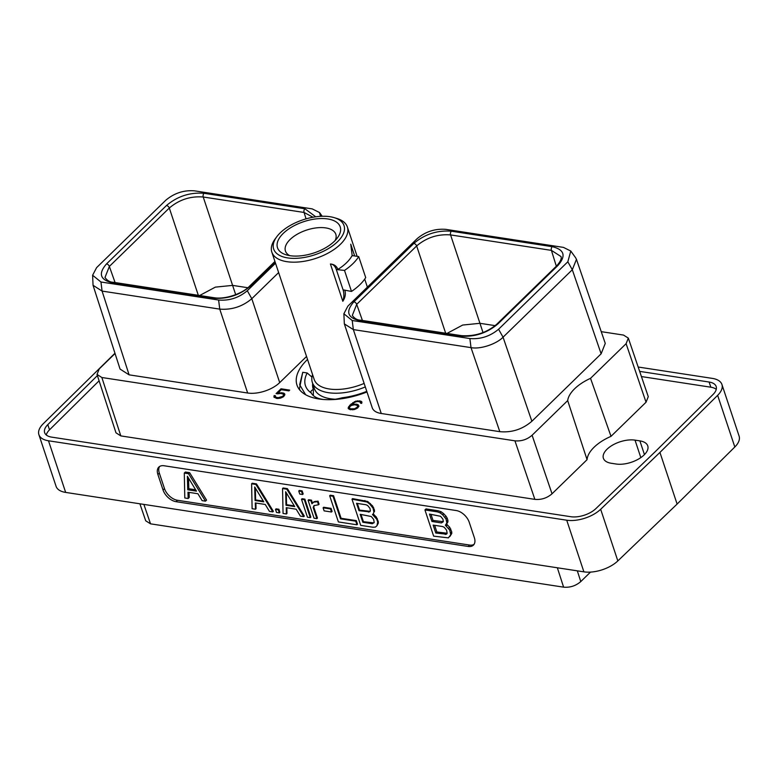 <?xml version="1.0" encoding="UTF-8"?>
<svg xmlns="http://www.w3.org/2000/svg" width="778" height="778" viewBox="0 0 778 778"><rect width="100%" height="100%" fill="white"/><g stroke="black" fill="none" stroke-linecap="round" stroke-linejoin="round"><path stroke-width="1.17" d="M450.695 534.496L449.723 530.071L445.395 525.257L446.854 522.933L446.057 519.062L442.682 514.812L440.047 512.809L437.275 511.846L424.944 509.96L433.647 536.139L448.381 537.87L451.775 533.445L451.726 531.831L449.713 527.251L446.679 524.333M450.647 532.872L451.726 531.831M449.888 536.499L451.775 533.445M424.944 509.96L426.023 508.909L438.354 510.796L437.275 511.846M440.047 512.809L441.126 511.759L438.354 510.796M442.682 514.812L443.752 513.762L441.126 511.759M444.967 517.282L446.047 516.242L443.752 513.762M446.057 519.062L447.136 518.022L446.047 516.242M446.805 521.318L447.885 520.268L447.136 518.022M446.854 522.933L447.924 521.882L447.885 520.268M446.047 524.946L447.924 521.882M446.329 525.802L447.408 524.761M159.626 466.46A12.39 7.488 -134.2 0 0 159.325 473.082L164.489 488.603A12.39 7.488 -134.2 0 0 177.472 500.273L469.601 545.057A12.39 7.488 -134.2 0 0 474.055 544.357M188.15 498.504L187.975 492.211L197.913 493.738L202.134 500.653L205.489 501.168L206.559 500.118L189.638 472.674L185.378 472.022L184.298 473.073L184.794 497.988L188.15 498.504L189.219 497.453L189.083 492.386M164.09 465.759A12.39 7.488 -134.2 0 0 158.829 467.082A12.39 7.488 -134.2 0 0 157.885 474.483L163.049 490.004A12.39 7.488 -134.2 0 0 176.032 501.674L468.161 546.448A12.39 7.488 -134.2 0 0 473.423 545.135A12.39 7.488 -134.2 0 0 474.366 537.724L469.202 522.203A12.39 7.488 -134.2 0 0 456.219 510.543L164.09 465.759M114.959 353.241L43.179 423.816A25.343 12.623 -18.4 0 0 38.9 434.688A25.343 12.623 -18.4 0 0 48.489 440.776L566.724 520.21A25.343 12.623 -18.4 0 0 600.665 509.279L659.939 452.426L677.113 504.066L617.839 560.919A25.343 12.623 161.6 0 1 583.899 571.849L566.724 520.21M48.489 440.776L65.663 492.416L583.899 571.849M65.663 492.416A25.343 12.623 161.6 0 1 56.074 486.328L38.9 434.688M659.939 452.426L717.637 395.35A25.343 12.623 -18.4 0 0 721.926 384.478L739.1 436.118A25.343 12.623 161.6 0 1 734.821 446.99L677.113 504.066M721.926 384.478A25.343 12.623 -18.4 0 0 712.337 378.39L638.174 367.022M97.396 375.579L47.798 424.642A18.672 9.297 -18.4 0 0 44.647 432.656A18.672 9.297 -18.4 0 0 51.708 437.139L570.819 516.718A18.672 9.297 -18.4 0 0 595.831 508.656L655.212 451.707L713.018 394.514A18.672 9.297 -18.4 0 0 716.178 386.51A18.672 9.297 -18.4 0 0 709.108 382.027L639.662 371.378M716.256 389.36A18.672 9.297 -18.4 0 0 710.829 387.201L641.422 376.562M99.088 380.792L49.52 429.826A18.672 9.297 -18.4 0 0 46.281 434.98M611.265 463.27A20.811 10.367 161.6 0 1 603.388 458.271A20.811 10.367 161.6 0 1 612.675 445.065A20.811 10.367 161.6 0 1 635.023 440.134L639.886 440.883A20.811 10.367 161.6 0 1 647.763 445.882A20.811 10.367 161.6 0 1 638.475 459.088A20.811 10.367 161.6 0 1 616.137 464.019L611.265 463.27M628.332 338.119L648.269 396.663L646.041 402.226L611.012 436.341A37.538 18.701 -18.4 0 0 587.069 459.672L552.03 493.787C547.051 498.085 541.323 499.943 534.865 499.369L120.814 435.904L115.98 432.811L97.017 374.413L101.85 377.505L514.929 440.825C521.386 441.398 527.105 439.541 532.094 435.242L567.677 400.592A37.538 18.701 161.6 0 1 590.531 378.332L626.105 343.681L628.332 338.119L623.509 335.075L601.238 331.661M590.502 572.102L580.777 581.574C575.788 585.863 570.06 587.73 563.603 587.157L150.533 523.837L145.71 520.793L139.884 503.794M247.842 287.724L232.603 285.39L215.35 287.131L199.654 295.514M275.14 262.089L250.604 285.983C239.643 295.222 227.118 299.287 213.055 298.188L112.217 282.735A2.704 1.682 -81.3 0 1 113.364 282.288C110.048 282.239 107.257 280.644 104.991 277.483L109.358 266.416L169.312 208.018C179.203 199.674 190.513 195.998 203.223 196.999L304.062 212.452L313.019 217.237M115.076 282.55L109.358 266.416A2.704 1.634 45.8 0 0 106.528 263.898L166.492 205.499C177.452 196.27 189.968 192.205 204.04 193.294L304.879 208.757L315.742 216.799M112.217 282.735C100.022 279.798 98.125 273.525 106.528 263.898M320.526 216.333L319.525 212.53L312.211 208.883L194.549 190.843C183.89 189.988 174.321 193.1 165.86 200.17L96.608 267.622L92.611 275.247L100.955 282.006L218.618 300.045C229.364 300.882 238.924 297.77 247.307 290.719L275.519 263.236M92.611 275.247L93.049 285.293L102.083 291.089L219.746 309.119C231.766 310.052 242.454 306.581 251.8 298.703L278.631 272.572M306.542 356.47L279.71 382.601A23.836 11.874 161.6 0 1 247.657 393.016L129.099 374.84L120.065 369.073L93.049 285.293M115.047 353.513L99.253 368.898L97.017 374.413M576.459 259.356L605.265 343.399L601.122 353.805L531.87 421.258C522.553 429.271 511.866 432.743 499.816 431.673L381.259 413.497A23.836 11.874 161.6 0 1 372.244 407.779L344.333 323.881L353.348 329.6L471.011 347.63C480.619 349.536 496.802 343.808 503.055 337.195L572.307 269.742L576.459 259.356L575.632 257.761L570.789 251.051L563.476 247.394L445.813 229.364C435.067 228.528 425.508 231.63 417.125 238.681L347.873 306.133L343.876 313.767L352.22 320.517L469.883 338.556C480.541 339.412 490.111 336.31 498.572 329.24L567.823 261.787L570.789 251.051M366.983 391.976A57.912 28.844 161.6 0 1 296.963 385.052A57.912 28.844 161.6 0 1 307.077 359.893A57.912 28.844 161.6 0 1 307.534 359.455M277.727 393.863L280.654 393.415L283.173 394.028L283.513 395.263L282.735 396.333L278.096 397.733L275.577 397.12L275.412 395.759L274.157 395.564L273.944 397.111L277.279 398.492L280.595 398.132L283.6 396.644L284.806 394.903L284.806 394.038L283.017 392.9L277.795 393.084L281.266 389.7L288.92 390.877L289.688 390.118L281.014 388.786L276.073 393.61L277.727 393.863M359.008 406.058L357.024 404.249L351.588 404.638L354.564 402.352L356.995 401.545L359.669 401.72L360.642 403.208L361.673 403.374L361.926 402.051L361.225 401.302L355.799 401.117L349.779 405.241L348.213 408.499L350.003 409.636L354.603 409.481L357.608 407.993L359.008 406.058M567.677 400.592L587.069 459.672M611.012 436.341L590.531 378.332M497.939 323.901C486.989 333.13 474.473 337.195 460.391 336.106L359.553 320.643C347.367 317.716 345.471 311.443 353.873 301.815L413.828 243.417C424.778 234.188 437.294 230.123 451.376 231.212L552.215 246.675C564.41 249.602 566.306 255.874 557.904 265.502L497.939 323.901A2.704 1.634 -134.2 0 0 496.792 324.193C486.853 332.683 475.105 336.504 461.539 335.658L360.7 320.196C357.209 320.108 354.408 318.503 352.327 315.391L356.694 304.334L416.658 245.936C426.548 237.582 437.849 233.915 450.569 234.917L551.408 250.37L560.977 256.536C561.862 258.51 560.452 261.593 556.756 265.794L496.792 324.193M343.876 313.767L344.333 323.881M362.412 320.458L356.694 304.334A2.704 1.634 45.8 0 0 353.873 301.815M445.668 333.227L416.658 245.936A2.704 1.634 45.8 0 0 413.828 243.417M495.178 325.642L479.948 323.308L462.696 325.048L446.99 333.431M483.021 332.566L450.569 234.917A2.704 1.682 98.7 0 1 451.376 231.212M556.328 266.212L551.408 250.37A2.704 1.682 98.7 0 1 552.215 246.675M310.976 392.433L311.268 392.997A31.441 15.657 -18.4 0 0 323.395 399.474M331.399 399.649A31.441 15.657 -18.4 0 0 342.271 397.752A50.055 24.925 -18.4 0 0 366.778 391.334M311.949 377.106L307.184 372.973A50.055 24.925 161.6 0 0 311.268 392.997C310.364 391.742 311.054 390.556 313.359 389.457A43.772 21.794 161.6 0 1 313.145 388.864A43.772 21.794 161.6 0 1 312.698 383.544M313.32 395.555L313.359 389.457A43.772 21.794 -18.4 0 1 313.067 384.663M312.571 374.588A42.508 21.171 -18.4 0 0 312.348 382.494L314.361 388.543A42.508 21.171 -18.4 0 0 330.436 398.754A42.508 21.171 161.6 0 0 335.25 399.231M307.184 372.973L302.749 372.292L299.666 384.77L305.628 394.728M299.968 390.245L299.413 388.835L302.749 372.292M365.31 386.938A42.508 21.171 161.6 0 1 328.423 392.696A42.508 21.171 -18.4 0 1 312.348 382.494M276.705 236.833A37.072 18.458 -18.4 0 0 287.695 257.917A37.072 18.458 161.6 0 0 335.775 243.339A37.072 18.458 161.6 0 0 334.297 217.675A37.072 18.458 161.6 0 0 329.998 216.712A37.072 18.458 -18.4 0 0 276.705 236.833L275.081 239.041A39.804 19.82 -18.4 0 0 271.833 252.13L314.176 379.411A39.804 19.82 -18.4 0 0 329.23 388.971A39.804 19.82 161.6 0 0 364.143 383.418M271.833 252.13A39.804 19.82 -18.4 0 0 286.887 261.68A39.804 19.82 161.6 0 0 329.609 252.266A39.804 19.82 161.6 0 0 347.367 227.001L357.131 256.341M334.297 217.675L336.923 218.472A39.804 19.82 161.6 0 1 347.367 227.001M343.079 289.854L351.5 291.439L344.508 270.423L338.012 269.723C336.796 266.232 334.258 264.316 330.417 263.995L342.826 301.29A12.516 7.78 98.7 0 0 343.079 289.854L336.291 269.46A12.516 7.78 98.7 0 0 331.175 264.073M344.79 290.116C345.957 293.773 345.296 297.497 342.826 301.29M330.417 263.995L331.36 264.092M351.5 291.439A47.983 23.894 161.6 0 0 365.709 277.59L358.716 256.584L352.113 255.573A39.804 19.82 161.6 0 1 337.905 269.412M352.22 255.884L350.752 244.185L354.671 255.972M327.703 218.949A33.046 16.455 -18.4 0 0 284.855 231.932A33.046 16.455 -18.4 0 0 286.168 254.814A33.046 16.455 -18.4 0 0 289.99 255.68A33.046 16.455 -18.4 0 0 337.506 237.737A33.046 16.455 -18.4 0 0 327.703 218.949M335.153 240.519A26.54 13.216 -18.4 0 0 335.814 234.295A26.54 13.216 -18.4 0 0 325.778 227.915A26.54 13.216 -18.4 0 0 297.293 234.197A26.54 13.216 -18.4 0 0 285.448 251.041A26.54 13.216 -18.4 0 0 289.708 255.631M358.716 256.584A47.983 23.894 161.6 0 1 344.508 270.423M281.014 388.786L281.325 389.71M277.843 393.25L277.289 393.794M277.795 393.084L278.018 393.785M279.992 392.657L280.255 393.425M281.471 392.657L281.772 393.58M283.017 392.9L283.367 393.931L282.686 393.833M284.106 393.279L284.456 394.32L283.367 393.931M273.944 396.245L274.294 397.49M274.157 395.564L274.294 397.286M275.208 396.712L274.508 396.605M275.159 396.576L275.577 397.12M276.472 397.49L276.783 398.414M276.414 398.355L275.927 398.151M278.096 397.733L278.349 398.492M279.399 397.704L279.603 398.326M280.654 397.422L280.858 398.025M281.831 396.897L282.044 397.539M282.735 396.333L282.959 397.023M283.163 395.914L283.445 396.741M283.513 395.263L283.746 396.508M283.581 394.572L283.853 396.294M348.213 407.633L348.563 408.868M348.67 406.612L348.563 408.674M349.779 405.241L350.129 406.272L349.021 407.653M351.16 403.899L351.5 404.939L350.129 406.272M352.784 402.605L353.047 403.393M354.262 401.74L354.486 402.401M355.799 401.117L356.013 401.769M357.647 400.748L357.89 401.477M359.115 400.758L359.417 401.681M360.136 400.913L360.486 401.954L359.942 401.866M361.225 401.302L361.566 402.333L360.486 401.954M360.7 402.586L360.924 403.257M351.588 404.638L351.812 405.299M354.272 404.035L354.515 404.764M355.74 404.045L356.042 404.968M357.024 404.249L357.374 405.28L356.839 405.192M358.113 404.628L358.464 405.659L357.374 405.28M358.95 406.194L358.464 405.659M357.588 405.902L357.374 407.069L354.661 408.771L350.47 408.829L349.439 407.964L349.857 406.622L351.403 405.435L354.661 404.755L357.18 405.377L357.948 407.653M350.538 409.714L349.439 407.964M357.724 406.398L358.065 407.439M357.374 407.069L357.666 407.935M356.742 407.682L356.966 408.362M355.838 408.246L356.052 408.888M354.661 408.771L354.865 409.374M353.406 409.043L353.62 409.675M352.366 409.121L352.609 409.841M350.47 408.829L350.781 409.753M349.847 408.499L350.197 409.539M306.055 218.851L304.062 212.452A2.704 1.682 98.7 0 1 304.879 208.757M235.685 294.658L203.223 196.999A2.704 1.682 98.7 0 1 204.04 193.294M198.322 295.309L169.312 208.018A2.704 1.634 45.8 0 0 166.492 205.499M205.489 501.168L188.568 473.724L189.638 472.674M188.568 473.724L184.298 473.073M187.381 476.253L196.474 491.132L187.741 489.79L187.381 476.253M187.741 489.79L188.821 488.74L188.539 478.149M195.657 489.79L188.821 488.74M449.723 530.071L450.793 529.03M429.475 514.083L440.591 516.291L442.925 519.15L443.314 521.727L441.408 522.933L431.936 521.474L429.475 514.083M446.582 530.158L447.156 533.28L446.543 534.185L435.787 533.037L433.142 525.092L442.604 526.541L444.248 527.299L446.582 530.158M448.634 528.291L449.713 527.251M431.936 521.474L433.015 520.433L430.983 514.316M443.314 521.688L433.015 520.433M441.408 522.933L442.478 521.882M447.156 533.241L436.857 531.987L434.639 525.325M445.249 534.486L446.329 533.445M435.787 533.037L436.857 531.987M254.698 486.979L255.067 500.517L263.791 501.849L254.698 486.979M255.32 487.991L255.641 499.953L255.067 500.517M251.615 483.79L255.884 484.451L272.806 511.885L269.451 511.379L265.23 504.455L255.301 502.938L255.466 509.23L252.111 508.715L251.615 483.79L252.189 483.235L256.458 483.887L255.884 484.451M255.884 503.026L256.04 508.676L255.466 509.23M256.458 483.887L273.379 511.331L272.806 511.885M255.641 499.953L263.353 501.139M278.32 509.823L279.341 512.887L276.511 512.459L275.5 509.395L278.32 509.823L278.894 509.269L279.915 512.332L279.341 512.887M275.5 509.395L276.073 508.831L278.894 509.269M282.55 488.535L283.124 487.981L287.393 488.633L304.315 516.077L303.741 516.631L300.396 516.115L296.165 509.201L286.236 507.674L286.401 513.976L283.056 513.461L282.55 488.535L286.819 489.187L303.741 516.631M286.829 507.771L286.975 513.412L286.401 513.976M286.255 492.727L286.576 504.698L294.288 505.885M287.393 488.633L286.819 489.187M294.726 506.595L285.643 491.725L286.003 505.262L294.726 506.595M286.576 504.698L286.003 505.262M304.315 499.709L310.276 517.633L307.456 517.195L301.485 499.272L304.315 499.709L304.888 499.145L310.85 517.078L310.276 517.633M301.485 499.272L302.059 498.717L304.888 499.145M301.572 491.453L302.593 494.516L299.763 494.079L298.742 491.015L301.572 491.453L302.146 490.889L303.167 493.952L302.593 494.516M298.742 491.015L299.316 490.461L302.146 490.889M314.37 505.418L313.748 506.974L317.443 518.08L316.87 518.644L314.049 518.206L308.078 500.283L310.908 500.721L311.939 503.794L313.602 502.189L317.492 501.693L318.513 504.766L313.942 505.622L313.174 507.528L316.87 518.644M312.425 503.074L314.176 501.635L318.066 501.139L319.087 504.212L318.513 504.766M308.078 500.283L308.652 499.729L311.482 500.157L312.445 503.055M313.748 506.974L313.174 507.528M311.482 500.157L310.908 500.721M314.176 501.635L313.602 502.189M315.547 501.304L314.964 501.868M318.066 501.139L317.492 501.693M330.494 508.948L331.516 512.012L324.115 510.874L323.103 507.81L330.494 508.948L331.068 508.384L332.089 511.447L331.516 512.012M323.103 507.81L323.677 507.256L331.068 508.384M338.391 521.941L329.678 495.761L333.013 496.267L340.521 518.838L355.74 521.172L356.937 524.79L338.391 521.941M333.013 496.267L333.587 495.712L330.251 495.197L329.678 495.761M333.587 495.712L341.095 518.284L356.314 520.608L357.51 524.226L356.937 524.79M356.314 520.608L355.74 521.172M341.095 518.284L340.521 518.838M374.208 522.505L373.635 519.383L371.3 516.524L360.195 514.316L362.84 522.262L372.302 523.711L374.208 522.505M373.1 514.17L372.448 514.482L376.776 519.296L377.709 522.096L376.951 525.724L375.434 527.085L373.041 527.251L360.71 525.364L351.996 499.184L367.099 502.024L369.735 504.037L373.109 508.287L373.907 512.157L373.1 514.17L373.907 512.157M366 504.757L356.538 503.308L358.989 510.699L369.745 511.846L370.367 510.942L369.978 508.374L367.644 505.515L366 504.757M351.996 499.184L352.57 498.62L367.673 501.47L372.604 505.953L374.432 509.979L373.858 510.543M374.432 509.979L374.481 511.603M373.683 507.733L373.109 508.287M372.604 505.953L372.02 506.507M370.309 503.473L369.735 504.037M367.673 501.47L367.099 502.024M364.901 500.517L364.328 501.071M373.226 514.044L376.26 516.962L378.283 521.542L378.322 523.156L376.951 525.724M378.322 523.156L377.748 523.72M378.283 521.542L377.709 522.096M377.349 518.741L376.776 519.296M376.26 516.962L375.686 517.516M373.955 514.472L373.382 515.026M357.335 503.424L359.572 510.144L370.095 511.34M360.992 514.433L363.414 521.698L373.936 522.904M369.035 511.593L368.461 512.148M359.572 510.144L358.989 510.699M363.414 521.698L362.84 522.262M372.876 523.156L372.302 523.711M157.885 474.483L159.325 473.082M617.839 560.919L600.665 509.279M717.637 395.35L734.821 446.99M709.108 382.027L710.829 387.201M47.798 424.642L49.52 429.826M640.829 457.6L635.023 440.134M644.447 454.595L639.886 440.883M580.777 581.574L577.315 570.838M563.603 587.157L557.349 567.784M143.872 504.397L150.533 523.837M100.955 282.006L102.083 291.089L129.099 374.84M218.618 300.045L219.746 309.119L247.657 393.016M247.307 290.719L251.8 298.703L279.71 382.601M552.03 493.787L532.094 435.242M534.865 499.369L514.929 440.825M101.85 377.505L120.814 435.904M626.105 343.681L646.041 402.226M352.22 320.517L353.348 329.6L381.259 413.497M469.883 338.556L471.011 347.63L499.816 431.673M498.572 329.24L503.055 337.195L531.87 421.258M567.823 261.787L572.307 269.742L601.122 353.805M460.391 336.106A2.704 1.682 -81.3 0 1 461.539 335.658M359.553 320.643A2.704 1.682 -81.3 0 1 360.7 320.196M557.904 265.502A2.704 1.634 -134.2 0 0 556.756 265.794M336.291 269.46L338.012 269.723M250.604 285.983A2.704 1.634 -134.2 0 0 249.456 286.275C242.853 293.325 225.649 299.627 214.203 297.741L113.364 282.288M213.055 298.188A2.704 1.682 -81.3 0 1 214.203 297.741M163.049 490.004L164.489 488.603M176.032 501.674L177.472 500.273M468.161 546.448L469.601 545.057M319.525 212.53L322.209 216.265M299.831 390.079L299.413 388.835M364.707 279.108L367.381 287.14M274.935 261.457L249.456 286.275"/></g></svg>

